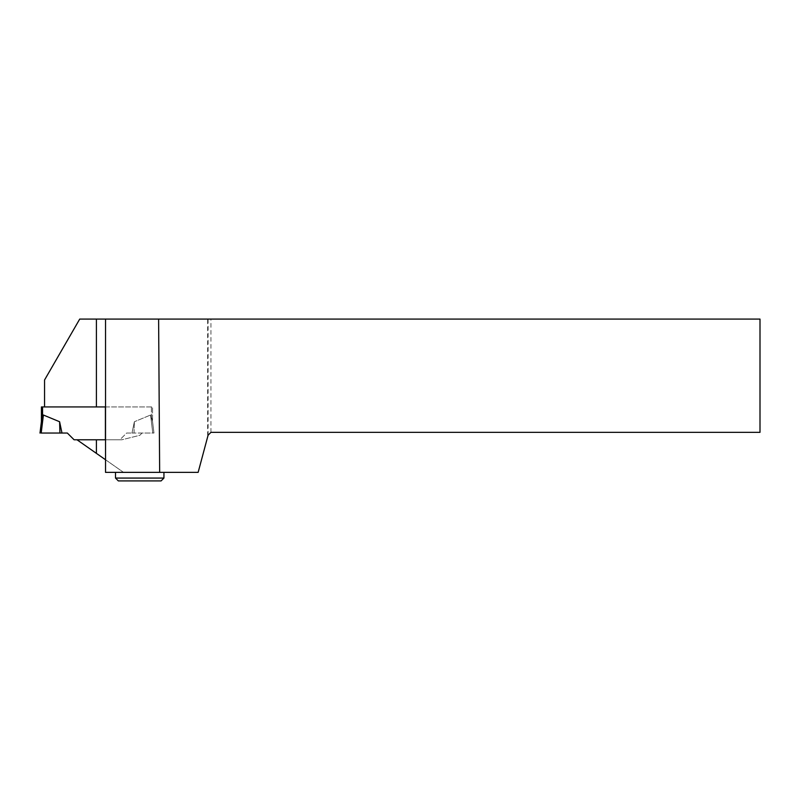 <?xml version="1.0" encoding="UTF-8"?>
<svg xmlns="http://www.w3.org/2000/svg" width="800" height="800" viewBox="0 0 800 800"><rect width="100%" height="100%" fill="white"/><g stroke="black" fill="none" stroke-linecap="round" stroke-linejoin="round"><path stroke-width="0.6" stroke-dasharray="4 3" d="M41.42 406.94L152.54 406.94L152.54 421.45L150.57 415.02L134.37 421.74L150.57 415.02L152.39 420.19L153.97 433.05L152.39 420.19L153.97 433.05L152.78 433.05L150.57 415.02L152.78 433.05L134.02 433.05L134.37 421.74L134.02 433.05L131.99 433.05L134.37 421.74L131.99 433.05L153.97 433.05L142.07 433.05L139.81 435.31L121.86 439.78L77.01 439.78L119.88 439.78L126.62 433.05L131.99 433.05L126.62 433.05L119.88 439.78L74.09 439.78L67.35 433.05L61.98 433.05L59.6 421.74L43.4 415.02L41.19 433.05L59.94 433.05L59.6 421.74M41.58 420.19L42.56 416.56L42.56 406.94M105.4 406.94L152.54 406.94L152.54 421.45L152.54 406.94L44.56 406.94L152.54 406.94L152.54 421.45L153.97 433.05L142.07 433.05L139.81 435.31L121.86 439.78L105.4 439.78M40 433.05L41.19 433.05C39.23 433.05 39.23 433.05 41.19 433.05M61.98 433.05L59.94 433.05M77.01 439.78L123.55 472.37L105.53 459.75L105.53 472.37L198.14 472.37L208.1 435.19L210.95 432.34L760 432.34L760 319.08L207.65 319.08L207.65 436.9M139.72 472.37L115.5 472.37L139.72 472.37M207.65 319.08L79.72 319.08L44.56 379.98L44.56 406.94M105.53 459.75L105.53 319.08M210.95 432.34L210.95 319.08M208.1 435.19L208.1 319.08M163.94 478.07L115.5 478.07M161.09 480.92L118.35 480.92M151.4 406.94L151.4 416.56L151.4 406.94"/><path stroke-width="1.2" d="M41.42 406.94L41.42 421.45L41.42 406.94L42.56 406.94L42.56 416.56L43.4 415.02L41.58 420.19L40 433.05L41.58 420.19M44.56 406.94L96.41 406.94L96.41 319.08L79.72 319.08L44.56 379.98L44.56 406.94L42.56 406.94M59.6 421.74L43.4 415.02L41.19 433.05L61.98 433.05L59.6 421.74L59.94 433.05M77.01 439.78L96.41 453.37L96.41 439.78L74.09 439.78L67.35 433.05L41.19 433.05M158.61 319.08L760 319.08L760 432.34L210.95 432.34L208.1 435.19L198.14 472.37L105.53 472.37L105.53 319.08L158.61 319.08L159.66 472.37M96.41 319.08L105.53 319.08M96.41 453.37L105.53 459.75M96.41 439.78L105.4 439.78L105.4 406.94L96.41 406.94M163.94 478.07L161.09 480.92L118.35 480.92L115.5 478.07L163.94 478.07L163.94 472.37M115.5 478.07L115.5 472.37"/></g></svg>
